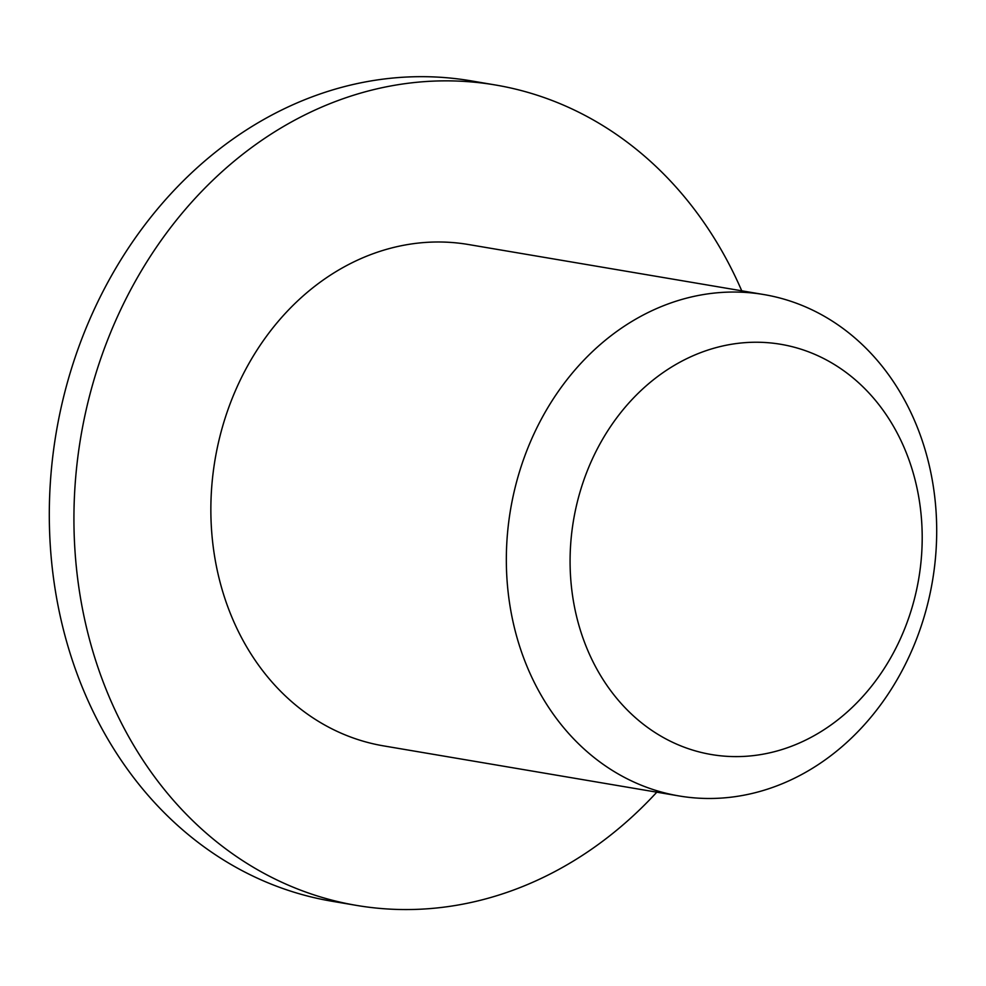 <?xml version="1.0" encoding="UTF-8"?>
<svg xmlns="http://www.w3.org/2000/svg" width="986" height="986" viewBox="0 0 986 986"><rect width="100%" height="100%" fill="white"/><g stroke="black" fill="none" stroke-linecap="round" stroke-linejoin="round"><path stroke-width="1.48" d="M570.081 561.675A208.021 175.052 -80.4 0 1 833.86 364.204A208.021 175.052 -80.4 0 1 834.489 722.418A208.021 175.052 -80.4 0 1 570.081 561.675M506.336 560.221A254.252 213.962 -80.4 0 1 763.99 294.58A254.252 213.962 -80.4 0 1 932.473 581A254.252 213.962 -80.4 0 1 679.046 795.948A254.252 213.962 -80.4 0 1 506.336 560.221M656.812 792.177A416.055 350.104 -80.4 0 1 356.55 905.407L331.925 901.241A416.055 350.104 -80.4 0 1 49.3 515.505A416.055 350.104 -80.4 0 1 470.914 80.827L495.527 85.006A416.055 350.104 -80.4 0 1 741.743 290.808M679.046 795.948L383.566 745.884A254.252 213.962 -80.4 0 1 210.856 510.156A254.252 213.962 -80.4 0 1 468.51 244.528L763.99 294.58M356.55 905.407A416.055 350.104 -80.4 0 1 73.925 519.684A416.055 350.104 -80.4 0 1 495.527 85.006"/></g></svg>
